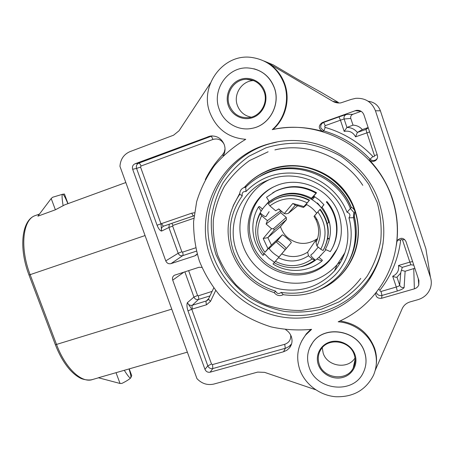 <?xml version="1.0" encoding="UTF-8"?>
<svg xmlns="http://www.w3.org/2000/svg" width="454" height="454" viewBox="0 0 454 454"><rect width="100%" height="100%" fill="white"/><g stroke="black" fill="none" stroke-linecap="round" stroke-linejoin="round"><path stroke-width="0.68" d="M327.606 238.974L329.071 238.804L327.788 237.992M327.221 223.379L328.781 222.608C324.445 207.728 314.747 198.392 299.685 194.601M268.796 248.213L264.909 252.322C256.612 240.654 255.528 228.458 261.663 215.729L267.406 220.644L266.089 224.015L271.532 228.668L273.399 228.771L274.42 229.866L267.843 237.635L271.424 245.086L282.223 234.922C282.921 234.78 284.579 235.932 287.189 238.378C289.885 240.489 291.258 241.897 291.315 242.606L281.718 253.905C290.725 257.923 299.368 257.344 307.642 252.163L308.47 255.738C298.902 261.969 288.897 262.633 278.45 257.73L275.374 261.305C288.199 267.775 300.48 266.992 312.216 258.939L308.47 255.738M261.663 215.729L260.131 213.669L260.613 213.329L261.782 214.328C263.848 216.019 265.221 216.779 265.913 216.615L265.993 216.479M306.779 204.601L303.476 207.455L295.395 205.1L288.29 213.363L286.043 213.823L284.272 213.59L292.796 203.494L303.879 206.559L309.509 200.174L306.138 204.272C310.337 206.457 313.867 209.447 316.722 213.232L320.184 209.226L314.628 215.69L317.034 219.617C321.279 228.549 321.256 237.351 316.971 246.023L316.029 242.555C319.593 234.9 319.52 227.193 315.808 219.418L314.003 216.393L316.699 213.204M275.374 261.305L274.125 262.741C288.205 270.073 301.689 269.222 314.571 260.193L314.883 259.699L313.697 258.689C311.688 256.902 310.735 255.67 310.842 255.006L310.865 254.983M274.125 262.741L279.057 256.992M320.7 206.95L317.505 202.989M317.454 239.042L315.161 241.142L307.642 252.163M281.247 211.008L280.634 212.659L286.253 217.449L286.451 219.651L280.515 226.642C281.889 231.018 284.317 234.718 287.802 237.737C297.608 245.024 307.551 245.285 317.618 238.515M323.957 204.737L321.398 207.79M279.023 256.998L286.06 248.713C286.06 247.941 284.737 246.482 282.087 244.337C279.448 241.948 277.752 240.853 276.997 241.051L269.046 248.571M320.184 209.226C329.712 222.415 330.773 236.029 323.361 250.063L323.078 250.523L320.734 249.235L316.971 246.023M320.734 249.235C327.294 236.438 326.33 224.009 317.845 211.95M323.078 250.523C330.506 236.455 329.445 222.801 319.894 209.566M312.216 258.939L314.571 260.193M326.386 201.973C338.423 215.644 339.972 236.84 330.274 251.601L325.308 249.405C333.088 234.854 331.988 220.752 321.994 207.098M264.171 253.4L268.933 258.315L274.505 262.298L272.996 264.012C287.853 273.49 308.482 272.406 321.931 261.044L322.397 260.244L318.907 257.27M317.006 258.99L321.931 261.044M331.636 249.303C340.29 234.707 338.361 214.583 326.823 201.463M272.996 264.012L274.477 262.287M307.074 202.813C293.823 196.417 281.429 197.439 269.892 205.878L275.669 210.804L278.784 208.914L284.272 213.59M271.424 245.086L267.962 248.735L263.207 238.515L271.532 228.668M267.962 248.735L264.909 252.322M309.163 200.464C297.444 194.357 285.81 194.153 274.261 199.856L268.325 203.835L269.892 205.878M260.131 213.669C253.207 227.658 254.405 241.04 263.734 253.814M309.509 200.174C297.824 194.074 286.224 193.869 274.704 199.561L271.469 201.514M310.928 198.875L311.501 198.199C296.428 190.601 282.36 191.758 269.296 201.672L269.392 201.752M311.501 198.199L316.029 193.205C302.551 185.658 288.977 185.045 275.311 191.384L266.543 197.297L269.296 201.672M261.095 211.178L258.553 206.928C249.462 221.824 251.442 242.186 263.014 255.437L264.364 253.633M316.029 193.205L316.551 192.768C303.141 185.249 289.629 184.642 276.021 190.947L272.667 192.831M264.529 253.831L263.014 255.437M258.553 206.928L259.348 206.411L262.474 209.078M316.551 192.768L311.206 199.039L314.281 196.412M280.515 226.642L267.843 237.635L263.207 238.515M280.634 212.659L266.089 224.015M278.654 208.982L280.714 210.735L267.406 220.644M303.879 206.559L303.476 207.455M314.003 216.393L314.628 215.69M278.45 257.73L281.718 253.905M292.796 203.494L295.395 205.1M264.875 91.612C268.445 101.809 262.792 113.96 252.98 117.512C243.219 121.218 231.733 115.588 228.311 105.521C224.747 95.51 230.11 83.377 239.916 79.632C249.666 75.739 261.447 81.351 264.875 91.612M229.31 105.22C233.214 114.368 239.99 118.471 249.643 117.541C260.658 115.963 268.252 102.814 264.211 91.941C260.891 83.74 254.949 79.524 246.386 79.291C234.088 79.268 224.821 93.558 229.31 105.22M251.249 117.183C244.536 115.866 239.905 111.928 237.368 105.368C233.112 94.262 241.92 80.659 253.644 80.602M253.945 68.787C263.882 71.607 270.72 78.014 274.46 88.002C280.663 104.834 269.364 125.122 252.543 128.249L250.029 128.675M274.386 87.991C269.381 75.455 260.369 68.764 247.339 67.918C227.312 67.027 211.814 90.187 219.134 109.017C223.703 122.801 238.605 131.473 252.458 128.255C269.284 125.134 280.589 104.834 274.386 87.991M354.994 354.733C358.354 364.318 352.491 374.976 342.651 377.467C332.861 380.1 321.523 374.079 318.316 364.624C314.957 355.204 320.541 344.541 330.376 341.879C340.165 339.076 351.782 345.102 354.994 354.733M319.213 364.136C323.509 378.681 346.584 381.587 353.167 368.177C355.403 363.915 355.76 359.42 354.228 354.693C350.113 340.767 328.639 337.237 321.199 349.058C318.129 353.689 317.471 358.717 319.213 364.136M355.011 357.979C347.957 369.789 327.13 366.48 323.169 353.116L322.244 347.724M309.628 347.895L312.766 342.418C324.877 324.428 358.132 330.279 364.556 352.032C366.055 356.492 366.412 360.975 365.629 365.481M364.534 352.156C358.104 330.399 324.831 324.542 312.715 342.543C307.443 350.017 306.24 358.206 309.1 367.11C315.973 390.417 353.263 394.708 363.223 372.734C366.418 366.191 366.855 359.33 364.534 352.156M242.192 195.6L242.288 195.844C229.968 213.057 227.079 231.756 233.617 251.947C241.227 271.73 255.21 284.783 275.578 291.11L275.652 291.354C277.156 293.823 278.983 294.164 281.139 292.387C302.262 295.548 320.411 289.601 335.585 274.539C349.251 259.807 354.602 237.828 348.956 217.846C350.681 215.219 350.051 213.346 347.06 212.239C339.433 192.871 321.546 178.002 301.235 173.973C279.443 170.573 261.016 176.424 245.954 191.52C243.083 191.338 241.829 192.695 242.192 195.6M350.216 258.513C356.39 245.149 357.718 231.148 354.194 216.524L353.496 217.687C358.354 239.746 353.535 259.03 339.047 275.544C323.589 291.167 304.992 297.552 283.256 294.703C279.76 296.383 276.73 295.69 274.171 292.614C253.565 285.668 239.4 272.111 231.682 251.925C224.974 231.364 227.67 212.143 239.78 194.267L242.288 195.844M274.171 292.614L275.578 291.11M283.256 294.703L281.139 292.387M223.328 155.705C225.207 152.203 225.519 148.526 224.265 144.678C221.484 138.271 216.751 135.417 210.071 136.115L134.98 163.809C132.772 164.904 132 166.726 132.664 169.274L165.767 260.891C166.868 263.224 168.61 264.137 170.993 263.626L194.919 255.829L197.138 253.951M201.899 267.434L199.011 267.27L174.37 275.266C172.668 276.418 172.117 278.035 172.719 280.129L204.964 369.363C206.037 371.644 207.773 372.586 210.162 372.178L283.563 351.759L286.939 350.221L289.635 347.73C292.07 344.41 292.643 340.704 291.343 336.618C290.265 333.667 288.364 331.341 285.634 329.644M244.541 187.247C259.12 170.721 282.848 162.646 305.372 167.225C327.867 171.856 347.384 189.017 354.778 210.849C353.921 208.959 352.769 207.813 351.317 207.404L350.403 208.505L353.853 212.483L353.496 217.687L348.956 217.846M268.303 170.29L266.583 171.13C257.94 174.943 250.546 180.34 244.394 187.326C250.546 180.34 257.94 174.943 266.583 171.13C299.356 155.682 343.763 175.068 354.852 210.821L354.818 210.974C365.669 241.653 349.495 277.15 320.734 289.13M236.489 251.017C243.208 269.954 260.085 284.806 279.868 289.033C301.297 292.762 319.491 286.735 334.462 270.953C347.56 254.819 351.055 236.511 344.949 216.03C335.256 184.903 297.041 167.515 268.036 180.17C240.416 190.816 226.313 223.862 236.489 251.017M344.983 252.594L337.095 264.756C322.726 279.931 305.258 285.753 284.675 282.223C265.675 278.2 249.467 263.961 243.038 245.784C233.986 221.308 245.171 191.656 268.921 179.824M250.659 243.316C260.573 275.578 307.125 286.44 329.462 260.539C340.914 247.231 344.087 231.954 338.979 214.714C330.955 188.926 298.868 174.926 275.096 186.236C253.485 195.379 242.618 221.637 250.659 243.316M273.24 187.105C253.638 197.172 244.428 221.83 251.947 242.254C261.765 274.239 307.92 284.987 330.064 259.308L337.413 248.52M323.98 204.765L319.236 199.97L313.725 196.083M269.069 201.309L265.488 205.373M354.852 210.821L354.892 210.94C362.36 232.743 356.992 257.696 341.862 274.023C335.523 280.907 328.06 286.145 319.474 289.731M210.639 257.52C221.722 288.489 250.319 312.204 283.194 317.193C316.041 322.113 350.925 307.392 369.658 279.017C384.385 255.608 387.603 230.263 379.311 202.989C365.487 158.52 313.913 131.064 270.499 143.481C220.763 155.518 193.115 212.001 210.639 257.52M376.27 364.386C376.928 358.949 376.366 353.558 374.573 348.218C368.444 332.742 356.935 323.657 340.057 320.961M299.754 369.511C304.872 384.152 319.514 395.343 335.529 396.728C353.087 397.335 365.737 390.196 373.472 375.31C377.019 366.957 377.336 358.308 374.431 349.364C369.522 334.394 354.307 322.873 338.196 321.801C355.471 314.123 369.55 302.387 380.429 286.576C397.364 261.754 402.142 228.441 392.188 198.824C376.888 149.542 320.938 118.136 272.252 129.634C284.709 119.033 289.873 100.101 284.312 84.251C278.132 68.395 266.884 59.412 250.568 57.3C222.488 54.015 199.522 86.317 209.873 112.581C216.513 129.072 228.47 137.982 245.739 139.31C233.804 146.438 223.379 155.2 214.464 165.597C206.57 176.725 200.634 188.756 196.65 201.695L193.591 221.58C193.489 235.064 195.43 248.259 199.419 261.152C204.51 273.654 211.36 285.14 219.963 295.599L234.854 309.27C246.045 316.983 258.144 322.862 271.163 326.914C284.499 329.814 297.989 330.625 311.62 329.337L305.786 334.887C297.699 345.233 295.685 356.776 299.754 369.511M310.678 329.468L306.308 333.843L301.666 341.033M375.702 293.006C375.611 296.865 377.569 298.624 381.587 298.278L414.371 288.84C416.46 288.194 417.93 286.9 418.775 284.97L418.923 280.589L405.927 241.409C403.697 237.782 400.939 237.351 397.642 240.115L396.773 242.254C398.516 227.42 397.029 212.79 392.313 198.364C387.483 183.961 379.839 171.175 369.391 159.995C371.276 161.698 373.33 161.885 375.56 160.557C377.319 159.155 377.91 157.396 377.348 155.268L363.949 114.896C362.508 111.468 359.914 109.97 356.18 110.396L322.351 122.506C318.248 125.599 318.294 128.544 322.493 131.342C306.047 126.7 289.635 126.064 273.268 129.424M272.916 129.498C285.299 118.954 290.429 100.141 284.902 84.382C281.588 75.001 275.782 67.788 267.485 62.743L332.72 101.282L338.378 102.428M264.211 61.091L273.302 64.911L297.262 79.058L320.751 92.071L338.054 102.246M332.72 101.282C335.2 102.718 337.884 103.251 340.772 102.899L351.339 99.369L355.732 98.325C365.288 97.843 371.86 101.997 375.452 110.782L430.426 277.246C431.612 280.958 431.584 284.641 430.335 288.296C428.139 293.999 424.019 297.79 417.969 299.668L410.161 301.882C406.421 303.028 403.765 305.292 402.193 308.675L375.197 370.424M333.071 255.67L334.66 253.389M330.54 258.78L329.899 259.643M341.272 259.217L341.941 259.802M315.644 389.748L264.608 372.359L257.662 372.098L213.817 384.073C207.387 385.469 201.769 383.658 196.962 378.647L119.958 166.351C120.458 159.269 123.783 154.371 129.935 151.647L173.553 135.207L179.035 130.775L210.435 83.059M368.177 101.253C374.181 102.008 378.25 105.192 380.39 110.804L425.926 248.928L426.595 253.145M125.826 182.531L64.814 204.805L55.388 209.793L37.881 216.172L51.194 198.529L52.59 197.274L62.601 194.255C61.75 194.499 61.914 198.284 63.106 205.6M239.78 194.267C239.718 191.282 240.983 189.108 243.577 187.752L245.767 187.184C251.244 181.64 257.577 177.259 264.778 174.035C295.554 159.388 337.373 175.692 350.403 208.505L347.06 212.239M285.22 249.711L276.146 241.857M319.241 256.947L326.017 249.717M354.194 216.524L354.892 210.94M187.349 352.151L98.416 377.751L120.043 383.471L121.848 383.426C126.03 381.388 128.981 379.561 130.701 377.944L131.734 375.657L129.242 368.926M124.317 370.351C127.892 376.031 130.026 378.562 130.701 377.944C131.28 377.353 130.724 374.368 129.032 368.989M116.025 372.672L120.043 383.471M67.879 203.687C65.217 197.246 63.458 194.102 62.601 194.255L64.445 194.034L68.004 203.642M55.388 209.793L51.194 198.529M291.593 343.871L289.022 346.504L285.787 348.156L212.824 368.552C210.52 368.949 208.846 368.046 207.807 365.845L187.984 310.899C186.838 307.256 186.639 304.503 187.388 302.653L191.764 309.219L211.507 364.017L212.534 364.573L284.726 344.297C289.033 342.742 291.025 339.671 290.691 335.086M196.406 251.153L182.729 255.636C180.647 256.084 179.131 255.296 178.178 253.264L168.911 227.499L161.579 231.075C160.024 230.728 158.525 228.782 157.078 225.246L136.569 168.411L132.664 169.274M401.807 270.419L405.121 271.254L414.837 268.257M361.14 111.309L352.843 114.294C351.055 115.157 350.375 116.542 350.783 118.449L353.019 125.151C356.759 125.321 359.857 126.802 362.309 129.589L368.029 127.574M362.309 129.589L357.377 132.437L355.561 136.841C353.121 132.284 349.33 130.463 344.189 131.382L340.443 120.191L325.183 125.673L324.616 126.842L325.212 127.415L323.821 130.905L320.91 128.113C320.303 125.474 321.228 123.573 323.685 122.398L322.351 122.506M353.019 125.151L346.941 127.438L344.189 131.382M245.954 191.52L245.767 187.184M233.475 205.168L239.774 193.393M412.618 261.572L409.854 262.123L410.876 264.796L402.255 267.355L398.487 265.511L409.854 262.123L402.499 239.973C401.807 239.122 401.205 239.179 400.695 240.143C398.272 258.865 391.376 275.521 380.015 290.112L379.879 290.889L381.019 291.468L381.973 295.452C379.345 295.946 377.49 295.004 376.411 292.626L376.304 292.245M402.306 267.338L400.524 273.314L396.944 277.178C396.234 277.445 394.815 277.133 392.682 276.248C397.301 274.034 399.236 270.453 398.487 265.511M163.746 226.098L163.588 226.16C161.647 227.193 160.983 228.833 161.579 231.075L160.983 223.788L157.078 225.246M187.984 310.899L191.764 309.219L206.564 304.753L210.52 301.343L215.678 290.503M342.526 258.621L342.089 257.934M340.92 261.725L337.861 263.842M286.253 217.449L273.399 228.771M286.451 219.651L274.42 229.866M297.92 205.537L288.653 213.062M316.262 242.078L315.161 241.142M314.792 196.73L312.267 199.686M321.341 207.716L323.929 204.703L321.347 207.722M291.275 242.663L286.02 248.775M282.223 234.922L276.997 241.051M224.072 144.162C221.45 139.696 217.733 138.124 212.909 139.457C212.188 137.534 211.536 136.506 210.962 136.365L212.478 135.916M383.028 243.565C381.008 255.659 376.701 266.753 370.095 276.861C351.606 304.884 317.164 319.451 284.726 314.622C252.259 309.724 224.015 286.315 213.079 255.738C195.793 210.781 223.152 155.013 272.252 143.135L276.548 142.13M215.945 254.558L223.998 271.282C231.097 281.565 239.689 290.429 249.779 297.875C260.539 304.333 272.082 308.851 284.397 311.433C296.916 312.812 309.322 312.051 321.608 309.146L338.985 301.904C349.756 295.185 359.052 286.752 366.866 276.611C373.614 265.675 378.239 253.814 380.73 241.034C381.882 228.01 380.69 215.117 377.161 202.353L368.801 184.443C361.236 173.451 352.009 164.098 341.119 156.386C329.513 149.843 317.204 145.501 304.191 143.379C291.093 142.596 278.364 144.071 266.004 147.811L248.94 156.233C238.634 163.661 229.974 172.582 222.959 182.99C217.046 194.017 213.198 205.696 211.399 218.016C210.832 230.45 212.347 242.629 215.945 254.558M353.246 256.283L354.523 253.309M212.909 139.457L141.018 166.022L140.558 167.1L136.569 168.411C135.933 165.954 136.677 164.195 138.805 163.139L210.962 136.365L208.057 136.671M377.246 158.423L376.026 159.7C373.875 160.977 371.894 160.801 370.084 159.161L369.391 159.995M325.212 127.415C343.621 132.812 359.517 142.511 372.899 156.511L370.084 159.161C357.099 145.581 341.68 136.16 323.821 130.905L322.493 131.342M273.302 64.911L267.485 62.743M380.39 110.804L375.452 110.782M425.926 248.928L430.426 277.246M39.475 214.055L35.474 215.519C22.825 219.083 19.499 247.419 30.151 274.715L56.574 344.58C65.433 368.54 81.93 383.613 92.622 379.499C88.207 380.861 81.794 379.118 80.012 377.944C76.647 376.15 73.327 373.483 70.058 369.942C64.241 363.416 59.355 355.028 55.394 344.779L55.382 344.756M145.059 235.552L29.011 275.045M351.112 207.37C338.202 174.886 296.797 158.758 266.294 173.275L264.778 174.035M396.336 245.398L396.938 241.494M396.83 241.92L396.773 242.254M232.925 206.434L239.78 193.279L232.919 206.457M267.877 170.477L264.971 171.862L267.877 170.477M171.754 309.146L55.394 344.779L29.011 275.056C18.563 248.049 21.582 219.849 35.474 215.519M284.726 344.297L285.288 348.309L283.563 351.759M212.534 364.573L212.824 368.552L210.162 372.178M211.507 364.017L207.807 365.845L204.964 369.363M209.958 295.923L198.472 299.47C196.383 299.878 194.868 299.084 193.926 297.075L187.388 302.653C188.416 304.833 190.056 305.701 192.314 305.258L206.298 300.968L208.176 299.6M188.626 270.607L197.558 295.486L193.926 297.075L184.846 271.821M184.063 272.071L172.719 280.129M196.826 254.45L194.919 255.829M193.818 218.283L172.951 225.4L172.639 226.086L181.867 251.788L182.553 252.146C183.132 253.939 183.195 255.103 182.729 255.636L170.993 263.626M181.867 251.788L178.178 253.264L165.767 260.891M141.018 166.022C140.28 164.166 139.543 163.207 138.805 163.139L134.98 163.809M140.558 167.1L160.983 223.788L191.804 213.153L194.437 212.801M205.293 179.642C209.748 170.562 215.485 162.299 222.5 154.859L224.282 152.135L225.025 148.918M381.019 291.468L396.291 287.03L397.312 291.02L381.973 295.452L381.587 298.278M413.759 268.706L414.371 288.84M405.121 271.254L404.128 287.484C403.64 288.568 401.37 289.748 397.312 291.02M396.983 277.15L399.69 285.248C399.441 285.799 398.311 286.395 396.291 287.03L392.682 276.248M350.783 118.449L344.115 118.993C343.644 116.894 344.387 115.378 346.357 114.442L339.007 116.877L340.443 120.191L344.115 118.993L346.941 127.438C351.203 127.512 354.682 129.174 357.377 132.437L365.941 129.424L367.581 128.266M346.357 114.442L352.843 114.294M360.856 111.139L355.107 110.691M325.183 125.673L323.685 122.398L339.007 116.877M372.899 156.511C373.903 156.999 374.425 156.687 374.471 155.574L366.923 132.857L355.561 136.841M404.128 287.484C402.023 287.876 400.541 287.132 399.69 285.248L400.746 272.928M208.681 298.624L206.298 300.968C205.872 301.626 205.963 302.886 206.564 304.753M197.558 295.486L198.239 295.843C198.818 297.631 198.892 298.84 198.472 299.47L192.314 305.258C191.86 305.922 191.934 307.182 192.53 309.032M198.239 295.843L212.114 291.383M172.639 226.086L168.911 227.499L169.274 224.208M193.727 215.843L163.775 226.086C163.111 226.132 162.424 225.263 161.715 223.487M182.553 252.146L195.651 247.833M259.387 176.748C290.083 156.778 337.464 171.89 351.317 207.404M354.313 216.291C358.189 232.493 356.259 247.748 348.513 262.066M402.499 239.973L404.622 239.445M400.695 240.143L397.681 240.07M380.015 290.112L378.602 289.198M374.471 155.574L377.166 154.718M368.103 127.409L365.941 129.424L366.923 132.857L369.607 131.932M172.951 225.4L171.839 223.328M222.5 154.859L223.294 155.739M193.779 215.826L193.756 215.832C193.154 215.854 192.502 214.963 191.804 213.153M208.443 299.124L210.52 301.343M268.121 151.789L249.53 160.585C239.621 167.702 231.285 176.254 224.514 186.242C218.811 196.837 215.083 208.051 213.335 219.889C212.761 231.829 214.192 243.531 217.631 254.989C222.154 266.072 228.379 276.123 236.307 285.14C245.064 293.369 254.938 299.958 265.942 304.895C277.377 308.76 289.141 310.621 301.246 310.474L319.009 307.381C335.988 302.296 349.909 292.637 360.76 278.404M350.147 262.582C363.211 240.342 360.658 209.72 343.201 189.051C325.779 168.349 295.951 160.427 271.6 169.041L269.006 170.012M362.791 185.334C344.291 156.664 307.25 142.023 274.903 149.905M262.684 172.957L260.59 174.126M301.104 266.708C307.784 265.267 313.618 262.219 318.606 257.56M318.254 247.118L313.129 253.156L310.859 254.989M299.651 194.596C290.974 192.927 282.78 194.079 275.062 198.046C264.977 203.687 258.78 212.114 256.459 223.334M269.126 211.689L265.93 216.603M268.774 248.207C271.549 251.891 274.976 254.83 279.045 257.015M274.704 199.561L274.261 199.856M276.021 190.947L275.311 191.384M288.613 213.102L297.932 205.543M291.315 242.606L286.06 248.713M315.808 219.418L317.034 219.617M355.141 359.284L353.167 368.177M383.125 242.879C381.167 255.222 376.82 266.549 370.095 276.861L369.658 279.017M212.012 135.916L210.071 136.115M337.095 264.756L334.462 270.953M330.064 259.308L329.462 260.539M306.308 333.843L305.786 334.887M272.252 143.135L270.499 143.481M320.649 255.744L321.472 254.518M243.577 187.752L245.75 186.617M98.546 377.79L92.622 379.499M291.593 343.86L289.635 347.73M196.23 255.091L195.719 255.46M418.253 278.557L418.775 284.97M360.039 110.753L356.18 110.396M377.263 158.378L375.56 160.557M208.063 299.765L207.45 300.372L208.38 299.254L213.738 287.961M319.446 289.743C328.049 286.156 335.517 280.913 341.862 274.023M410.876 264.79L413.804 265.147M367.377 128.499L366.236 129.299L368.115 127.443M194.068 215.746L163.588 226.16M253.531 80.562L246.386 79.291"/></g></svg>
